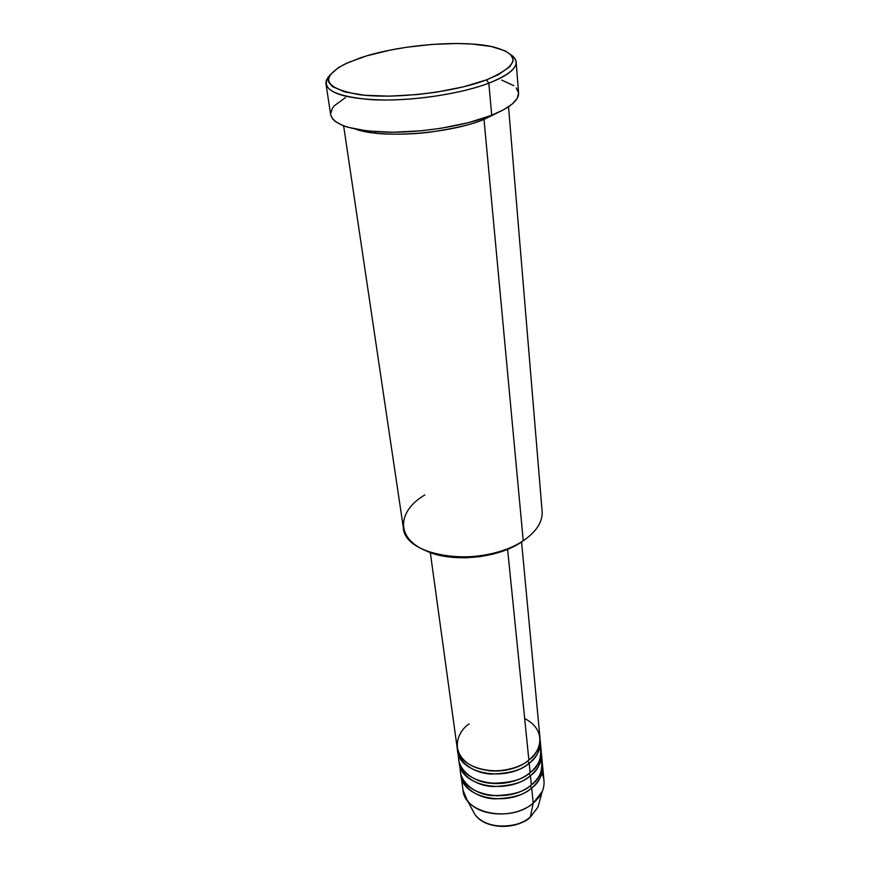 <?xml version="1.0" encoding="UTF-8"?>
<svg xmlns="http://www.w3.org/2000/svg" width="870" height="870" viewBox="0 0 870 870"><rect width="100%" height="100%" fill="white"/><g stroke="black" fill="none" stroke-linecap="round" stroke-linejoin="round"><path stroke-width="1.3" d="M539.411 801.814L537.964 807.099L530.265 817.213C515.257 830.589 484.644 829.088 474.879 814.407C484.405 828.773 515.355 830.328 530.352 816.984L533.201 803.108L530.352 816.984C524.675 825.271 489.266 833.362 474.879 814.407L467.157 800.161L462.992 790.145C464.406 813.722 511.245 822.857 533.201 803.108C540.999 796.409 544.598 788.97 544 780.771L542.586 765.709C543.174 773.854 539.541 781.271 531.679 787.948C525.132 794.625 512.735 798.258 494.486 798.867C476.238 798.084 460.708 785.545 460.785 773.626L462.992 790.145M469.158 723.905C459.545 729.756 448.213 749.788 469.017 764.295C491.844 777.53 521.293 767.688 528.862 760.021C536.855 753.387 540.564 746.036 539.976 737.967L521.565 541.999M514.768 767.666C507.58 770.559 498.814 771.581 488.462 770.711C498.814 771.581 507.58 770.559 514.768 767.666M540.27 741.088L540.063 739.533C540.226 750.386 536.594 758.259 529.178 763.164L527.546 761.022L529.178 763.164C522.522 769.809 509.94 773.452 491.441 774.082C472.932 773.332 457.272 760.913 457.413 749.103L458.838 759.923C460.186 783.239 507.754 792.146 530.124 772.527C538.062 765.883 541.738 758.499 541.14 750.397L540.27 741.088C540.857 749.168 537.16 756.53 529.178 763.164L530.124 772.527L529.178 763.164C506.688 782.739 458.881 773.898 457.566 750.658M458.751 755.203C456.598 767.003 470.539 781.521 490.125 783.228C509.776 783.228 523.109 779.661 530.124 772.527C538.573 767.035 541.923 758.118 540.15 745.786M513.996 780.901C507.819 783.054 500.565 783.892 492.235 783.424C500.565 783.892 507.819 783.054 513.996 780.901M541.227 751.941C541.39 762.838 537.79 770.733 530.428 775.638L528.819 773.539L530.428 775.638C523.838 782.293 511.353 785.936 492.975 786.556C474.596 785.784 459.001 773.31 459.11 761.446L460.513 772.125C461.894 795.55 509.167 804.554 531.363 784.881C539.248 778.215 542.891 770.809 542.293 762.664L541.434 753.474C542.021 761.598 538.356 768.982 530.428 775.638L531.363 784.881L530.428 775.638C508.113 795.267 460.611 786.339 459.262 762.99M460.415 767.471C458.349 779.324 472.269 793.875 491.702 795.582C511.19 795.593 524.414 792.026 531.363 784.881C539.737 779.389 543.054 770.461 541.336 758.118M512.604 794.06L496.596 795.909L512.604 794.06M542.586 765.709L542.38 764.186C542.543 775.116 538.976 783.033 531.679 787.948L530.08 785.882L531.679 787.948L533.201 803.108L531.679 787.948C509.515 807.632 462.318 798.606 460.937 775.148M343.628 125.867L403.299 527.427C404.322 558.225 484.981 568.273 523.24 540.759L484.003 119.364L497.172 112.959L484.003 119.364L482.709 118.527L484.003 119.364L523.24 540.759L521.674 541.934L525.458 539.226L516.758 544.914L505.568 550.112L492.985 554.114L479.533 556.713L465.798 557.811L452.378 557.344L439.85 555.364L425.887 550.753C451.019 562.912 497.51 558.67 521.674 541.934L523.24 540.759C536.475 531.646 542.771 521.848 542.13 511.364L508.526 106.782M488.831 83.194C514.899 72.547 522.25 63.086 510.886 54.799C514.148 56.941 515.899 59.345 516.138 62.009C516.432 68.904 507.33 75.962 488.831 83.194L491.713 115.264C509.95 107.76 518.911 100.344 518.585 93.036L517.258 98.288L512.267 103.987L503.665 109.718L491.713 115.264L488.831 83.194C462.829 93.057 420.428 100.028 385.54 100.028C348.87 99.343 329.023 94.003 325.989 84.009C325.619 81.356 326.772 78.626 329.458 75.788C319.551 88.425 333.536 96.385 371.392 99.669C407.954 101.757 459.088 94.536 488.831 83.194L486.471 79.877L488.831 83.194M360.093 57.964C398.155 44.838 461.905 39.454 493.344 46.936C521.554 54.636 519.26 65.62 486.471 79.877L498.26 74.733L509.711 66.805L512.865 61.694L513.082 59.269L510.864 54.777L505.296 50.906L491.332 46.501L471.91 44.022L456.728 43.5L431.933 44.424L406.323 47.295L389.727 50.199L366.89 55.81L348.087 62.575L338.582 67.49L329.904 75.07L328.284 79.975L328.795 82.324L332.536 86.652L344.77 91.915L364.204 95.221L389.173 96.157L417.328 94.569L436.479 92.166L463.612 86.804L486.471 79.877C453.564 92.427 394.295 99.31 359.245 94.667C324.173 88.251 319.344 78.072 344.737 64.13L360.093 57.964M484.003 119.364C473.541 124.084 455.619 128.325 430.226 132.12C404.865 135.415 372.806 134.959 356.091 129.282C382.017 138.863 449.616 133.762 484.003 119.364M507.601 549.296L528.862 760.021L507.601 549.296M375.514 133.186L375.318 131.707M541.869 773.354C544.685 779.161 544.805 785.208 542.238 791.482L533.201 803.108C515.344 818.877 478.348 817.071 467.157 800.161M325.989 84.009L330.698 114.775C333.808 125.389 353.492 131.207 389.749 132.24C424.234 132.523 466.081 125.498 491.713 115.264L468.495 122.67L440.894 128.303L421.406 130.772L392.729 132.251L367.281 130.978L347.467 127.161L342.432 125.4L334.983 121.245L332.601 118.918L330.687 114.742M501.707 80.094L513.8 85.673M516.247 87.913L518.563 92.862M330.611 113.872L332.231 108.489L334.352 105.748L345.499 97.57M430.313 552.559L457.131 747.558C458.446 770.766 506.329 779.574 528.862 760.021C539.291 753.779 548.818 730.974 524.675 718.533M523.24 540.759C497.053 558.496 447.756 562.379 421.841 548.894C395.513 535.659 398.558 510.342 424.864 494.932M516.138 62.009L518.585 93.036M542.238 791.482L537.964 807.099"/></g></svg>
